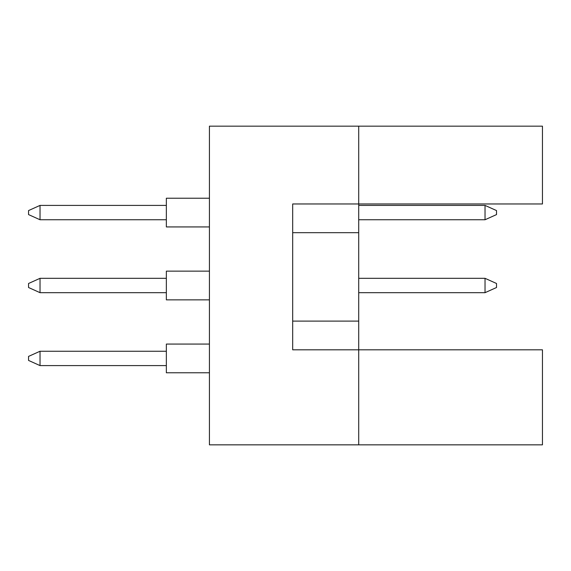 <?xml version="1.0" encoding="UTF-8"?>
<svg xmlns="http://www.w3.org/2000/svg" width="571" height="571" viewBox="0 0 571 571"><rect width="100%" height="100%" fill="white"/><g stroke="black" fill="none" stroke-linecap="round" stroke-linejoin="round"><path stroke-width="0.86" d="M358.709 232.675L358.709 203.968L542.45 203.968L542.45 126.162L358.709 126.162L358.709 203.968L292.68 203.968L292.68 349.809L358.709 349.809L358.709 232.675L292.68 232.675M542.45 444.838L542.45 349.809L358.709 349.809L358.709 444.838L542.45 444.838M358.709 444.838L209.421 444.838L209.421 126.162L358.709 126.162M292.68 321.102L358.709 321.102M209.421 372.777L166.354 372.777L166.354 344.07L209.421 344.07M166.354 365.597L40.034 365.597L40.034 351.244L28.55 356.411L28.55 360.429L40.034 365.597M166.354 351.244L40.034 351.244M209.421 299.854L166.354 299.854L166.354 271.146L209.421 271.146M166.354 292.68L40.034 292.68L40.034 278.32L28.55 283.487L28.55 287.513L40.034 292.68M166.354 278.32L40.034 278.32M496.513 283.487L496.513 287.513L485.029 292.68L485.029 278.32L496.513 283.487M485.029 292.68L358.709 292.68M485.029 278.32L358.709 278.32M209.421 226.93L166.354 226.93L166.354 198.223L209.421 198.223M166.354 219.756L40.034 219.756L40.034 205.403L28.55 210.571L28.55 214.589L40.034 219.756M166.354 205.403L40.034 205.403M496.513 210.571L496.513 214.589L485.029 219.756L485.029 205.403L496.513 210.571M485.029 219.756L358.709 219.756M485.029 205.403L358.709 205.403"/></g></svg>
